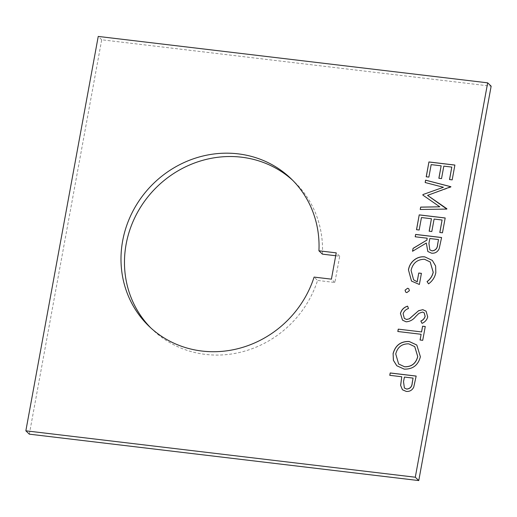 <?xml version="1.0" encoding="UTF-8"?>
<svg xmlns="http://www.w3.org/2000/svg" width="517" height="517" viewBox="0 0 517 517"><rect width="100%" height="100%" fill="white"/><g stroke="black" fill="none" stroke-linecap="round" stroke-linejoin="round"><path stroke-width="0.39" stroke-dasharray="2.58 1.94" d="M150.751 327.862A102.405 95.794 -46.1 0 0 152.463 329.562A102.405 95.794 -46.1 0 0 205.398 354.391A102.405 95.794 -46.1 0 0 317.574 280.44L314.097 277.093M322.395 254.144A102.405 95.794 -46.1 0 0 294.522 182.029A102.405 95.794 -46.1 0 0 292.764 180.381M335.707 255.734L339.708 256.212L334.887 282.502L317.574 280.44M29.327 434.164L101.707 39.777L491.15 86.184M101.707 39.777L98.236 36.429M416.23 376.118L413.736 387.155M413.794 387.214C412.191 390.354 409.69 391.776 406.297 391.466L406.239 391.408M406.297 391.466L402.484 389.805M401.819 376.809L389.773 375.323M413.135 378.16L404.481 377.126L403.577 381.72L404.417 388.021M416.825 345.052L420.392 356.756M420.45 356.814C418.214 365.286 412.812 369.409 404.249 369.177L404.191 369.119M404.249 369.177L396.83 365.784M414.757 346.642L408.773 343.883C401.916 343.799 397.586 347.172 395.802 353.99L398.652 364.013M425.323 326.563L422.725 340.328M422.79 340.386L420.062 340.012M421.174 334.337L397.819 331.5M407.648 306.2L408.495 308.526M408.553 308.578C405.839 309.47 404.042 311.228 403.17 313.838L403.111 313.78M403.17 313.838L404.372 318.427M426.105 311.195L427.708 316.882M427.772 316.94C426.952 319.958 425.058 322.123 422.092 323.422L422.034 323.364M424.205 312.843L422.518 312.055M422.576 312.113L418.848 313.392M418.906 313.444L415.61 316.617M415.668 316.675C413.128 319.9 409.955 321.632 406.155 321.871L406.097 321.813M406.155 321.871L402.536 320.172M408.824 288.803L409.393 290.69M409.451 290.741L406.827 292.622M406.885 292.674L405.696 292.111M432.374 260.445L435.682 266.042L435.831 272.64M435.889 272.692C434.952 277.319 432.529 281.054 428.625 283.898L428.567 283.846M430.222 262.009L424.463 259.243M424.522 259.301C417.309 259.463 412.85 263.179 411.138 270.436L411.073 270.385M411.138 270.436L413.639 279.859M421.478 273.403L419.377 284.473M419.436 284.524L411.538 281.119M441.654 237.574L439.185 248.696M439.243 248.748C437.686 252.018 435.165 253.524 431.682 253.265L431.624 253.207M431.682 253.265L427.863 251.54M426.357 243.1L412.54 251.275M427.242 238.266L415.203 236.786M438.558 239.617L429.905 238.583L428.987 243.397L429.84 249.834M445.247 218.025L442.462 232.799M442.52 232.857L439.799 232.482M442.151 220.068L434.099 219.059M434.157 219.111L431.811 231.532M431.869 231.584L429.149 231.209M431.495 218.794L421.452 217.547M421.51 217.605L419.164 230.02M419.222 230.078L416.502 229.703M443.483 187.328L425.161 182.527M450.914 187.109L427.624 195.426M446.875 209.139L420.211 209.482M439.851 206.878L422.854 195.103M454.96 165.104L452.175 179.877M452.233 179.935L449.512 179.561M451.864 167.146L443.812 166.138M443.87 166.19L441.524 178.604M441.583 178.662L438.862 178.287M441.208 165.873L431.165 164.626M431.223 164.684L428.877 177.098M428.936 177.157L426.215 176.782M339.708 256.212L336.231 252.865M334.887 282.502L331.41 279.154M152.463 329.562L148.986 326.214M294.522 182.029L291.045 178.682"/><path stroke-width="0.78" d="M238.111 153.853A102.405 95.794 -46.1 0 0 132.727 211.498A102.405 95.794 -46.1 0 0 148.986 326.214A102.405 95.794 -46.1 0 0 201.921 351.043A102.405 95.794 -46.1 0 0 314.097 277.093L331.41 279.154L336.231 252.865L318.924 250.797A102.405 95.794 -46.1 0 0 291.045 178.682A102.405 95.794 -46.1 0 0 238.111 153.853M292.764 180.381A102.405 95.794 -46.1 0 0 241.588 157.2A102.405 95.794 -46.1 0 0 136.798 213.708A102.405 95.794 -46.1 0 0 150.751 327.862M424.793 256.871L432.341 260.413L435.624 265.984L435.831 272.64C434.894 277.261 432.471 280.996 428.567 283.846L427.042 281.597C430.254 279.18 432.296 276.065 433.181 272.239L430.189 261.983L424.463 259.243C417.251 259.405 412.792 263.121 411.073 270.385L413.606 279.833L417.141 281.791L418.751 273.028L421.413 273.344L419.377 284.473L411.506 281.093L408.449 269.861C409.212 265.279 411.551 261.673 415.448 259.049C418.376 257.207 421.491 256.484 424.793 256.871L432.374 260.445M405.063 290.173L407.629 288.24L408.798 288.777L409.393 290.69L406.827 292.622L405.664 292.079L405.063 290.173L407.629 288.24M406.097 321.813L402.504 320.146L400.449 313.464C401.444 309.761 403.822 307.324 407.59 306.148L408.495 308.526C405.78 309.418 403.984 311.169 403.111 313.78L404.339 318.401L406.562 319.454L409.29 318.815L418.621 310.685L422.841 309.683L426.079 311.163L427.708 316.882C426.893 319.907 425 322.065 422.034 323.364L420.825 321.044C423.016 320.075 424.438 318.498 425.097 316.307L424.173 312.817L422.518 312.055L418.848 313.392L415.61 316.617C413.064 319.842 409.897 321.574 406.097 321.813M398.252 329.142L421.549 331.92L422.602 326.188L425.265 326.505L422.725 340.328L420.062 340.012L421.116 334.279L397.819 331.5L398.252 329.142L421.549 331.92M393.062 353.712C395.318 345.362 400.681 341.278 409.134 341.466L416.792 345.02L420.392 356.756C418.156 365.235 412.753 369.351 404.191 369.119L396.798 365.758L393.379 360.304L393.12 353.77C395.382 345.421 400.74 341.336 409.199 341.524L409.134 341.466M25.85 430.816L98.236 36.429L487.673 82.836L415.293 477.223L25.85 430.816L29.327 434.164L418.764 480.571L415.293 477.223M389.773 375.323L390.206 372.964L416.172 376.059L413.736 387.155C412.133 390.303 409.632 391.718 406.239 391.408L402.452 389.773L400.61 385.378L401.754 376.751L389.773 375.323M415.203 236.786L415.636 234.421L441.596 237.516L439.185 248.696C437.628 251.966 435.107 253.466 431.624 253.207L427.83 251.514L426.299 243.048L412.54 251.275L413.077 248.36L426.835 240.127L427.184 238.214L415.203 236.786M416.502 229.703L419.222 214.872L445.189 217.967L442.462 232.799L439.799 232.482L442.087 220.009L434.099 219.059L431.811 231.532L429.149 231.209L431.437 218.743L421.452 217.547L419.164 230.02L416.502 229.703M443.418 187.27L425.161 182.527L425.594 180.155L450.921 186.721L427.565 195.374L446.817 209.081L420.211 209.482L420.651 207.11L439.793 206.819L422.854 195.103L422.951 194.566L443.418 187.27L422.951 194.566M426.215 176.782L428.936 161.95L454.895 165.046L452.175 179.877L449.512 179.561L451.8 167.088L443.812 166.138L441.524 178.604L438.862 178.287L441.15 165.815L431.165 164.626L428.877 177.098L426.215 176.782M335.707 255.734L322.395 254.144L318.924 250.797M487.673 82.836L491.15 86.184L418.764 480.571M389.844 375.336L390.206 372.964M390.264 373.022L416.159 376.105M402.484 389.805L400.61 385.378M400.669 385.436L401.754 376.751M404.417 388.021L406.717 389.107C410.181 388.758 412.023 386.716 412.249 382.968L413.077 378.101L404.423 377.067L403.518 381.669L404.384 387.996L406.659 389.049C410.117 388.706 411.965 386.658 412.191 382.91L413.077 378.101M409.199 341.524L416.825 345.052M396.83 365.784L393.431 360.343L393.12 353.77M398.652 364.013L404.688 366.818C411.584 366.902 415.946 363.496 417.768 356.614L414.757 346.642M404.63 366.76C411.526 366.844 415.888 363.438 417.71 356.556L414.731 346.616L408.714 343.824C401.858 343.747 397.528 347.114 395.738 353.938L398.62 363.981L404.688 366.818M421.607 331.979L422.602 326.188M422.66 326.246L425.258 326.557M420.134 340.018L421.116 334.279M397.883 331.513L398.31 329.2M402.536 320.172L400.449 313.464M400.507 313.522C401.502 309.819 403.88 307.376 407.648 306.2M404.372 318.427L406.562 319.454M406.627 319.512L409.29 318.815M409.348 318.873L418.621 310.685M418.68 310.743L422.841 309.683M422.9 309.741L426.105 311.195M422.053 323.351L420.825 321.044M420.883 321.102C423.074 320.133 424.496 318.55 425.155 316.359L425.097 316.307M425.155 316.359L424.205 312.843M407.687 288.292L408.824 288.803M405.696 292.111L405.121 290.231M428.58 283.833L427.042 281.597M427.107 281.655C430.312 279.238 432.354 276.123 433.24 272.297L433.181 272.239M433.24 272.297L430.222 262.009M413.639 279.859L417.141 281.791M417.206 281.849L418.751 273.028M418.809 273.086L421.407 273.396M411.538 281.119L408.449 269.861M408.508 269.913C409.277 265.337 411.61 261.731 415.513 259.107L415.448 259.049M415.513 259.107C418.434 257.266 421.549 256.535 424.851 256.93M415.267 236.792L415.636 234.421M415.694 234.479L441.589 237.568M427.863 251.54L426.299 243.048M412.618 251.23L413.077 248.36M413.135 248.418L426.835 240.127M426.893 240.185L427.184 238.214M429.84 249.834L432.122 250.907C435.605 250.48 437.453 248.36 437.653 244.547L438.5 239.558L429.847 238.531L428.929 243.339L429.808 249.801L432.063 250.848C435.547 250.422 437.395 248.302 437.595 244.489L438.5 239.558M416.566 229.71L419.222 214.872M419.281 214.93L445.176 218.012M439.87 232.488L442.087 220.009M429.22 231.222L431.437 218.743M425.226 182.546L425.594 180.155M425.653 180.207L450.914 186.76M446.875 208.752L427.565 195.374M420.282 209.475L420.651 207.11M420.709 207.168L439.793 206.819M422.912 195.142L423.009 194.625M426.279 176.788L428.936 161.95M428.994 162.008L454.889 165.091M449.583 179.567L451.8 167.088M438.933 178.3L441.15 165.815"/></g></svg>
